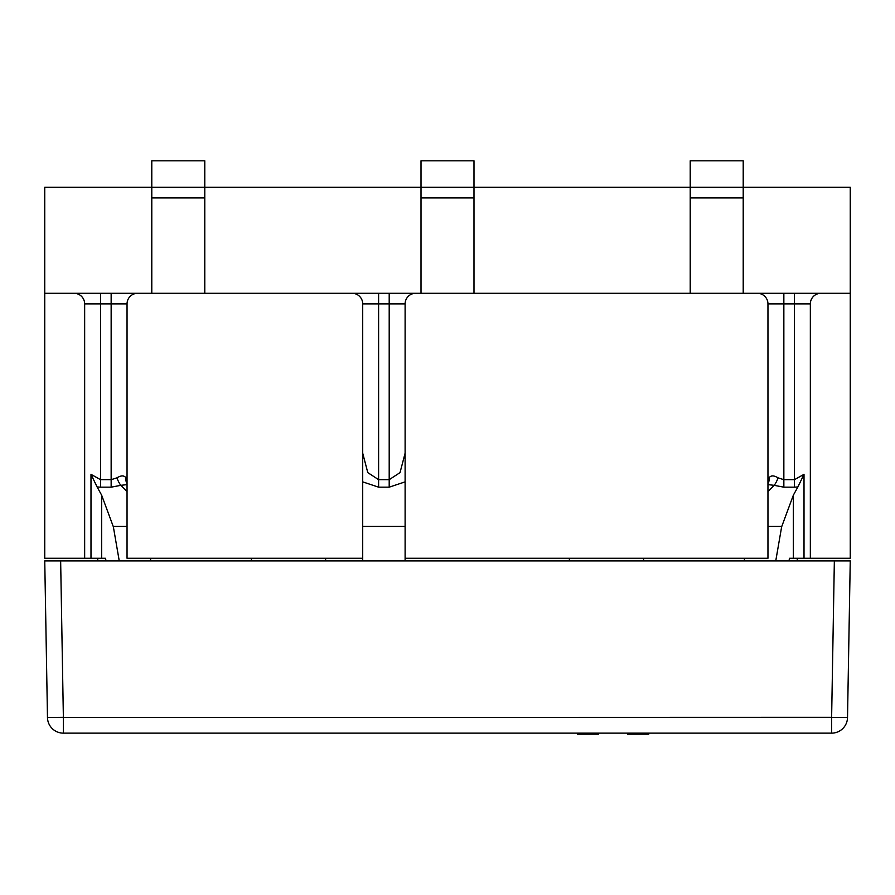 <?xml version="1.0" encoding="UTF-8"?>
<svg xmlns="http://www.w3.org/2000/svg" width="895" height="895" viewBox="0 0 895 895"><rect width="100%" height="100%" fill="white"/><g stroke="black" fill="none" stroke-linecap="round" stroke-linejoin="round"><path stroke-width="1.34" d="M577.398 733.139L577.398 734.191L598.598 734.191L598.598 733.139M850.25 560.908L834.353 560.908L850.25 560.908L847.52 717.51A15.897 15.897 0 0 1 831.623 733.139L63.377 733.139A15.897 15.897 0 0 1 47.48 717.51L44.75 560.908L60.647 560.908L44.75 560.908L47.48 717.51L63.109 717.309M847.52 717.51L831.623 717.51L834.353 560.908L60.647 560.908L63.377 717.51L831.891 717.309M627.563 733.139L627.563 734.191L648.752 734.191L648.752 733.139M810.344 303.886L794.447 303.886L794.447 293.291L850.25 293.291L850.25 187.301L743.208 187.301L743.208 293.291L783.852 293.291L783.852 303.886L767.955 303.886A10.595 10.595 0 0 0 757.349 293.291L820.939 293.291A10.595 10.595 0 0 0 810.344 303.886L810.344 558.256L793.339 558.256L793.339 495.215L797.893 486.947L794.447 487.171L794.447 479.675L804.012 474.339L797.893 486.947M405.111 303.886L362.71 303.886A10.595 10.595 0 0 0 352.115 293.291L415.705 293.291A10.595 10.595 0 0 0 405.111 303.886L405.111 560.908M127.045 303.886L84.656 303.886A10.595 10.595 0 0 0 74.061 293.291L137.651 293.291A10.595 10.595 0 0 0 127.045 303.886L127.045 558.256L362.71 558.256L362.71 560.908M362.71 453.183L367.778 472.605L378.607 479.675L389.202 479.675L400.031 472.605L405.111 453.183M405.111 481.868L389.202 487.171L378.607 487.171L362.71 481.868M767.955 483.692A10.595 9.263 -135 0 0 769.051 477.84C770.863 475.29 773.862 475.29 778.046 477.84L783.852 479.675L794.447 479.675L794.447 303.886L783.852 303.886L783.852 487.171L774.175 485.336A10.595 3.636 -68.6 0 0 778.046 477.84M767.955 303.886L767.955 479.675L769.051 477.84M767.955 491.556L774.175 485.336L767.955 484.609M97.107 486.947L101.661 495.215L101.661 558.256L44.75 558.256L44.75 293.291L100.553 293.291L100.553 487.171L97.107 486.947L90.988 474.339L100.553 479.675L111.148 479.675L116.954 477.84C121.138 475.29 124.136 475.29 125.949 477.84A10.595 9.263 135 0 0 127.045 483.692M125.949 477.84L127.045 479.675M116.954 477.84A10.595 3.636 68.6 0 0 120.825 485.336L111.148 487.171L100.553 487.171M127.045 484.609L120.825 485.336L127.045 491.556M97.745 560.908L97.745 558.256M101.661 558.256L105.386 558.256L106.113 560.908M788.887 560.908L789.614 558.256L793.339 558.256M797.255 558.256L797.255 560.908M643.572 558.256L643.572 560.908M569.388 560.908L569.388 558.256M251.428 560.908L251.428 558.256M325.612 558.256L325.612 560.908M127.045 526.461L113.229 526.461L101.661 495.215M793.339 495.215L781.771 526.461L767.955 526.461M405.111 526.461L362.71 526.461M113.296 526.461L119.248 560.908M775.752 560.908L781.704 526.461M84.656 303.886L84.656 558.256M111.148 487.171L111.148 293.291L151.792 293.291L151.792 187.301L44.75 187.301L44.75 293.291L74.061 293.291M389.202 487.171L389.202 293.291L421.008 293.291L421.008 187.301L204.787 187.301L204.787 293.291L251.428 293.291M325.612 293.291L378.607 293.291L378.607 487.171M643.572 293.291L690.213 293.291L690.213 187.301L473.992 187.301L473.992 293.291L569.388 293.291M137.651 293.291L352.115 293.291M415.705 293.291L757.349 293.291M820.939 293.291L850.25 293.291L850.25 558.256L810.344 558.256M767.955 479.675L767.955 558.256L405.111 558.256M150.584 558.256L150.584 560.908M744.416 560.908L744.416 558.256M362.71 303.886L362.71 558.256M690.213 187.301L690.213 160.809L743.208 160.809L743.208 187.301L690.213 187.301M421.008 187.301L421.008 160.809L473.992 160.809L473.992 187.301L421.008 187.301M151.792 187.301L151.792 160.809L204.787 160.809L204.787 187.301L151.792 187.301M831.623 733.139L831.623 717.51M63.377 717.51L63.377 733.139M794.447 487.171L783.852 487.171M804.012 474.339L804.012 558.256M90.988 558.256L90.988 474.339M743.208 197.896L690.213 197.896M473.992 197.896L421.008 197.896M204.787 197.896L151.792 197.896M405.077 454.638L405.055 455.354M362.743 454.638L362.766 455.354"/></g></svg>
